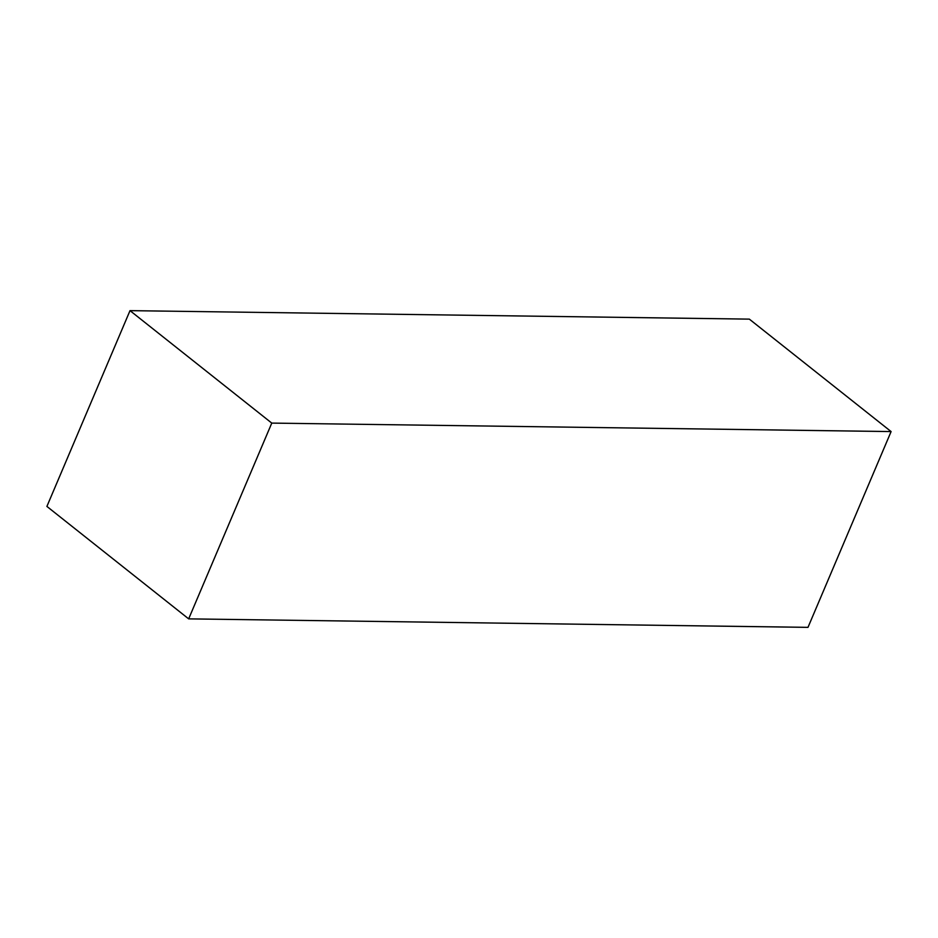 <?xml version="1.0" encoding="UTF-8"?>
<svg xmlns="http://www.w3.org/2000/svg" width="938" height="938" viewBox="0 0 938 938"><rect width="100%" height="100%" fill="white"/><g stroke="black" fill="none" stroke-linecap="round" stroke-linejoin="round"><path stroke-width="1.41" d="M130.007 310.642L46.9 506.426L188.667 618.869L807.993 627.358L891.1 431.574L749.333 319.131L130.007 310.642L271.774 423.097L188.667 618.869M891.1 431.574L271.774 423.097"/></g></svg>

